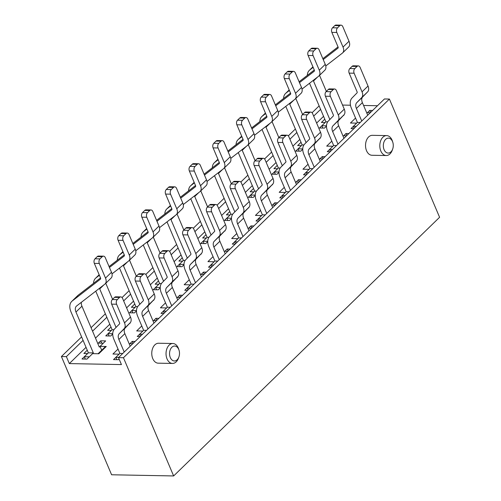 <?xml version="1.0" encoding="UTF-8"?>
<svg xmlns="http://www.w3.org/2000/svg" width="501" height="501" viewBox="0 0 501 501"><rect width="100%" height="100%" fill="white"/><g stroke="black" fill="none" stroke-linecap="round" stroke-linejoin="round"><path stroke-width="0.75" d="M314.716 143.749L319.632 138.57M301.026 142.303L297.663 145.572L301.389 145.641L295.778 151.095L300.738 151.189L302.736 149.254M267.215 189.948L272.124 184.769M253.525 188.501L250.162 191.77L253.882 191.845L248.271 197.3L253.237 197.394L255.228 195.453M219.707 236.153L224.623 230.974M206.017 234.706L202.655 237.975L206.381 238.044L200.769 243.505L205.729 243.599L207.727 241.657M172.206 282.357L177.116 277.172M158.51 280.904L155.153 284.173L158.873 284.249L153.262 289.703L158.228 289.797L160.22 287.856M124.699 328.556L129.609 323.377M111.009 327.109L107.646 330.378L111.366 330.447L105.761 335.908L110.721 336.002L112.719 334.061M331.806 141.157L326.702 146.123L332.902 146.236L327.291 151.697L330.165 151.747M348.865 133.56L345.997 133.504L343.655 135.777L346.529 135.834M284.299 187.361L279.195 192.321L285.401 192.44L279.79 197.895L282.658 197.951M301.358 179.759L298.49 179.709L295.615 182.502L296.154 181.982L299.022 182.038M236.791 233.56L231.687 238.526L237.894 238.645L232.282 244.1L235.151 244.156M253.857 225.964L250.988 225.907L248.114 228.706L248.646 228.18L251.515 228.237M189.29 279.765L184.186 284.725L190.386 284.844L184.781 290.298L187.65 290.355M206.349 272.168L203.481 272.112L200.607 274.905L201.145 274.385L204.013 274.442M141.783 325.963L136.679 330.929L142.885 331.048L137.274 336.503L140.142 336.559M158.848 318.367L155.974 318.31L153.099 321.11L153.638 320.584L156.506 320.64M377.478 105.73L363.588 105.467M350.462 105.216L342.54 105.066M323.558 116.326L316.626 123.071M299.805 139.428L292.872 146.173M276.057 162.531L269.118 169.275M252.304 185.627L245.365 192.371M228.55 208.729L221.617 215.474M204.796 231.831L197.864 238.576M181.043 254.934L174.11 261.679M157.295 278.036L150.356 284.781M133.542 301.132L126.603 307.877M109.788 324.235L95.503 338.125M86.034 347.337L69.326 363.588L121.436 364.578L118.486 357.62L123.453 357.714L389.402 99.054L439.59 217.29L173.64 475.95L111.598 474.773L61.41 356.537L81.607 336.897M132.759 343.742L129.884 343.686L132.226 341.413L135.095 341.469M119.113 359.092L118.486 359.699L113.52 359.605L119.132 354.144L112.925 354.032L118.029 349.065M87.255 350.212L83.892 353.481L87.619 353.549L82.007 359.004L86.967 359.098L92.579 353.643L98.785 353.762L106.262 346.485L100.062 346.366L105.673 340.912L100.707 340.818L97.833 343.611L98.371 343.091L103.331 343.185L99.311 347.093L81.951 306.199A8.31 5.148 45.8 0 1 81.369 302.297M165.537 302.861L160.433 307.827L166.639 307.946L161.028 313.401L163.896 313.457M182.596 295.264L179.727 295.214L176.853 298.007L177.392 297.488L180.26 297.538M213.044 256.662L207.94 261.628L214.14 261.741L208.529 267.202L211.403 267.252M230.103 249.066L227.235 249.01L224.893 251.283L227.767 251.339M260.545 210.458L255.441 215.424L261.647 215.543L256.036 220.997L258.904 221.054M277.61 202.861L274.736 202.811L271.861 205.604L272.4 205.084L275.268 205.134M308.052 164.259L302.948 169.219L309.148 169.338L303.537 174.799L306.412 174.849M325.111 156.663L322.243 156.606L319.369 159.399L319.907 158.88L322.776 158.936M355.553 118.054L350.45 123.021L356.656 123.14L351.044 128.594L353.913 128.651M372.619 110.458L369.751 110.402L366.876 113.201L367.408 112.681L370.277 112.731M148.453 305.453L153.362 300.274M134.763 304.007L131.4 307.276L135.12 307.345L129.508 312.806L134.475 312.9L136.472 310.958M195.954 259.255L200.87 254.076M182.264 257.808L178.901 261.077L182.627 261.146L177.016 266.601L181.976 266.695L183.973 264.753M243.461 213.05L248.371 207.871M229.771 211.604L226.408 214.873L230.128 214.942L224.517 220.402L229.483 220.496L231.481 218.555M290.968 166.852L295.878 161.673M277.272 165.405L273.915 168.674L277.635 168.743L272.024 174.198L276.99 174.292L278.982 172.35M338.469 120.647L343.385 115.468M324.78 119.2L321.417 122.469L325.143 122.538L319.532 127.999L324.491 128.093L326.489 126.152M320.609 109.375L313.67 116.119M296.855 132.471L289.922 139.215M273.101 155.573L266.169 162.318M249.348 178.675L242.415 185.42M225.6 201.778L218.661 208.522M201.847 224.874L194.908 231.619M178.093 247.976L171.16 254.721M154.339 271.079L147.407 277.823M130.586 294.181L123.653 300.926M106.838 317.283L92.553 331.174M83.085 340.379L66.376 356.631L69.326 363.588M91.076 327.685L105.36 313.795M122.056 297.556L129.108 290.699M145.81 274.454L152.861 267.597M169.563 251.352L176.615 244.494M193.317 228.249L200.369 221.392M217.065 205.153L224.122 198.29M240.818 182.051L247.87 175.193M264.572 158.949L271.623 152.091M288.325 135.846L295.377 128.989M312.079 112.75L319.131 105.886M61.41 356.537L66.376 356.631M389.402 99.054L384.436 98.96L118.486 357.62M386.628 135.596L372.356 135.326A9.97 6.632 91.1 0 0 366.4 140.499A9.97 6.632 91.1 0 0 366.557 150.751A9.97 6.632 91.1 0 0 371.98 155.266L386.246 155.535A9.97 6.632 -88.9 0 1 380.829 151.026A9.97 6.632 -88.9 0 1 380.672 140.768A9.97 6.632 -88.9 0 1 386.628 135.596A9.97 6.632 -88.9 0 1 392.433 141.15L392.797 142.29A7.477 4.979 -88.9 0 1 392.665 149.079A7.477 4.979 -88.9 0 1 384.092 149.693A7.477 4.979 -88.9 0 1 385.902 139.109A7.477 4.979 -88.9 0 1 392.797 142.29M172.851 343.504L158.585 343.235A9.97 6.632 91.1 0 0 152.63 348.408A9.97 6.632 91.1 0 0 152.786 358.66A9.97 6.632 91.1 0 0 158.21 363.175L172.476 363.444A9.97 6.632 -88.9 0 1 167.052 358.929A9.97 6.632 -88.9 0 1 166.902 348.677A9.97 6.632 -88.9 0 1 172.851 343.504A9.97 6.632 -88.9 0 1 178.663 349.059L179.026 350.199A7.477 4.979 -88.9 0 1 178.895 356.988A7.477 4.979 -88.9 0 1 170.321 357.601A7.477 4.979 -88.9 0 1 172.125 347.018A7.477 4.979 -88.9 0 1 179.026 350.199M123.453 357.714L173.64 475.95M132.226 341.413L133.078 343.429M100.062 346.366L101.697 350.224M100.707 340.818L101.703 343.154M106.262 346.485A3.325 2.06 -134.2 0 0 105.129 346.886L98.071 353.75M155.974 318.31L156.832 320.327M179.727 295.214L180.585 297.225M203.481 272.112L204.333 274.122M227.235 249.01L228.087 251.026M250.988 225.907L251.84 227.924M274.736 202.811L275.594 204.821M298.49 179.709L299.347 181.719M322.243 156.606L323.095 158.623M345.997 133.504L346.849 135.52M369.751 110.402L370.602 112.418M130.016 323.383A3.325 2.06 -134.2 0 0 129.565 323.427M153.769 300.281A3.325 2.06 -134.2 0 0 153.312 300.324M177.523 277.185A3.325 2.06 -134.2 0 0 177.066 277.228M201.277 254.082A3.325 2.06 -134.2 0 0 200.82 254.126M225.024 230.98A3.325 2.06 -134.2 0 0 224.573 231.024M248.778 207.877A3.325 2.06 -134.2 0 0 248.321 207.921M272.531 184.781A3.325 2.06 -134.2 0 0 272.074 184.819M296.285 161.679A3.325 2.06 -134.2 0 0 295.828 161.723M320.039 138.577A3.325 2.06 -134.2 0 0 319.582 138.62M343.786 115.474A3.325 2.06 -134.2 0 0 343.335 115.518M178.895 356.988L178.488 358.115A9.97 6.632 -88.9 0 1 172.476 363.444M392.665 149.079L392.258 150.206A9.97 6.632 -88.9 0 1 386.246 155.535M124.217 352.046L118.881 339.465L124.862 333.641L130.204 346.222M116.852 359.668L115.856 357.332L119.883 353.418L113.915 339.371A14.961 9.268 45.8 0 1 114.554 328.957L119.476 323.934A1.66 1.027 45.8 0 0 119.551 322.776L111.635 304.138A3.325 2.211 -88.9 0 1 112.33 299.535L117.29 299.629L119.532 297.444A3.325 2.211 -88.9 0 1 120.779 296.905A3.325 2.211 -88.9 0 1 122.588 298.408L130.498 317.052A8.31 5.148 -134.2 0 1 130.141 322.832L125.219 327.854A8.31 5.148 45.8 0 0 124.862 333.641M115.856 357.332L118.731 357.382M119.883 353.418L122.751 353.474M118.881 339.465A8.31 5.148 45.8 0 1 119.238 333.679L124.16 328.656A8.31 5.148 -134.2 0 0 124.511 322.869L116.601 304.232A3.325 2.211 -88.9 0 1 117.29 299.629M120.779 296.905L115.812 296.811A3.325 2.211 -88.9 0 0 114.572 297.35L112.33 299.535M85.333 359.067L84.343 356.731L89.31 356.825L93.33 352.917L75.97 312.023A8.31 5.148 45.8 0 1 76.377 306.18A8.31 5.148 45.8 0 1 76.653 305.942L104.822 284.161A8.31 5.148 -134.2 0 0 105.091 283.923A8.31 5.148 -134.2 0 0 105.504 278.086L99.304 263.476A3.325 2.211 -88.9 0 1 99.993 258.879L102.235 256.694A3.325 2.211 -88.9 0 1 103.482 256.155A3.325 2.211 -88.9 0 1 105.285 257.658L111.485 272.262A8.31 5.148 -134.2 0 1 111.078 278.105L105.091 283.923M84.343 356.731L88.364 352.823L71.004 311.929A14.961 9.268 45.8 0 1 71.743 301.414A14.961 9.268 45.8 0 1 72.238 300.988L100.507 279.107M88.364 352.823L93.33 352.917M103.482 256.155L98.515 256.061A3.325 2.211 -88.9 0 0 97.275 256.6L95.027 258.785A3.325 2.211 -88.9 0 0 94.338 263.382L100.538 277.992A1.66 1.027 45.8 0 1 100.457 279.157A1.66 1.027 45.8 0 1 100.4 279.207M71.743 301.414L77.73 295.596A14.961 9.268 45.8 0 1 78.219 295.164L72.238 300.988M100.513 277.93L78.219 295.164M147.97 328.944L142.635 316.363L148.615 310.545L153.957 323.12M140.468 336.24L139.61 334.23L143.63 330.316L137.669 316.269A14.961 9.268 45.8 0 1 138.307 305.854L143.23 300.832A1.66 1.027 45.8 0 0 143.305 299.673L135.389 281.036A3.325 2.211 -88.9 0 1 136.078 276.433L141.044 276.527L143.286 274.348A3.325 2.211 -88.9 0 1 144.532 273.803A3.325 2.211 -88.9 0 1 146.336 275.306L154.252 293.949A8.31 5.148 -134.2 0 1 153.895 299.736L148.972 304.758A8.31 5.148 45.8 0 0 148.615 310.545M139.61 334.23L142.478 334.286M143.63 330.316L146.505 330.372M142.635 316.363A8.31 5.148 45.8 0 1 142.985 310.576L147.908 305.554A8.31 5.148 -134.2 0 0 148.265 299.767L140.355 281.13A3.325 2.211 -88.9 0 1 141.044 276.527M144.532 273.803L139.566 273.709A3.325 2.211 -88.9 0 0 138.326 274.254L136.078 276.433M105.774 283.259L112.581 299.291M116.063 327.416L99.718 288.92A8.31 5.148 45.8 0 1 99.48 288.294M109.086 335.971L108.097 333.635L112.118 329.721L95.754 291.175M108.097 333.635L112.719 333.722M112.118 329.721L113.902 329.752M129.258 254.984L123.058 240.38A3.325 2.211 -88.9 0 1 123.747 235.777L125.989 233.591A3.325 2.211 -88.9 0 1 127.235 233.053A3.325 2.211 -88.9 0 1 129.039 234.556L135.239 249.16A8.31 5.148 -134.2 0 1 134.832 255.003L128.845 260.821A8.31 5.148 -134.2 0 0 129.258 254.984L135.239 249.16M127.235 233.053L122.269 232.959A3.325 2.211 -88.9 0 0 121.029 233.497L118.781 235.683A3.325 2.211 -88.9 0 0 118.092 240.286L124.292 254.89A1.66 1.027 45.8 0 1 124.21 256.055A1.66 1.027 45.8 0 1 124.154 256.105L109.456 267.471M99.38 275.262L95.985 277.886A14.961 9.268 45.8 0 0 95.497 278.312L99.16 274.748M93.562 283.303A14.961 9.268 45.8 0 1 95.497 278.312M112.005 273.872L128.569 261.059A8.31 5.148 -134.2 0 0 128.845 260.821M124.267 254.827L109.074 266.576M171.724 305.842L166.382 293.26L172.369 287.442L177.711 300.024M164.222 313.144L163.364 311.127L167.384 307.219L161.422 293.166A14.961 9.268 45.8 0 1 162.061 282.752L166.983 277.729A1.66 1.027 45.8 0 0 167.052 276.571L159.143 257.934A3.325 2.211 -88.9 0 1 159.832 253.331L164.798 253.425L167.04 251.245A3.325 2.211 -88.9 0 1 168.286 250.7A3.325 2.211 -88.9 0 1 170.09 252.21L178.005 270.847A8.31 5.148 -134.2 0 1 177.648 276.633L172.726 281.656A8.31 5.148 45.8 0 0 172.369 287.442M163.364 311.127L166.232 311.184M167.384 307.219L170.252 307.27M166.382 293.26A8.31 5.148 45.8 0 1 166.739 287.474L171.661 282.451A8.31 5.148 -134.2 0 0 172.018 276.665L164.109 258.028A3.325 2.211 -88.9 0 1 164.798 253.425M168.286 250.7L163.32 250.606A3.325 2.211 -88.9 0 0 162.073 251.151L159.832 253.331M129.527 260.163L136.328 276.189M139.817 304.32L123.471 265.818A8.31 5.148 45.8 0 1 123.233 265.192M132.84 312.868L131.851 310.532L135.871 306.618L119.507 268.073M131.851 310.532L136.472 310.62M135.871 306.618L137.656 306.656M153.005 231.882L146.806 217.277A3.325 2.211 -88.9 0 1 147.494 212.674L149.743 210.495A3.325 2.211 -88.9 0 1 150.983 209.95A3.325 2.211 -88.9 0 1 152.792 211.453L158.992 226.064A8.31 5.148 -134.2 0 1 158.585 231.9L152.598 237.725A8.31 5.148 -134.2 0 0 153.005 231.882L158.992 226.064M150.983 209.95L146.023 209.856A3.325 2.211 -88.9 0 0 144.776 210.401L142.534 212.581A3.325 2.211 -88.9 0 0 141.846 217.184L148.046 231.788A1.66 1.027 45.8 0 1 147.964 232.959A1.66 1.027 45.8 0 1 147.908 233.003L133.21 244.369M123.133 252.16L119.739 254.784A14.961 9.268 45.8 0 0 119.251 255.209L122.914 251.646M117.309 260.207A14.961 9.268 45.8 0 1 119.251 255.209M135.758 250.769L152.323 237.962A8.31 5.148 -134.2 0 0 152.598 237.725M148.02 231.725L132.828 243.473M195.478 282.739L190.136 270.164L196.123 264.34L201.465 276.921M187.969 290.041L187.117 288.025L191.138 284.117L185.176 270.064A14.961 9.268 45.8 0 1 185.815 259.65L190.737 254.627A1.66 1.027 45.8 0 0 190.806 253.475L182.896 234.831A3.325 2.211 -88.9 0 1 183.585 230.235L188.545 230.328L190.793 228.143A3.325 2.211 -88.9 0 1 192.033 227.604A3.325 2.211 -88.9 0 1 193.843 229.107L201.753 247.745A8.31 5.148 -134.2 0 1 201.402 253.531L196.48 258.554A8.31 5.148 45.8 0 0 196.123 264.34M187.117 288.025L189.985 288.081M191.138 284.117L194.006 284.173M190.136 270.164A8.31 5.148 45.8 0 1 190.493 264.378L195.415 259.355A8.31 5.148 -134.2 0 0 195.772 253.569L187.856 234.925A3.325 2.211 -88.9 0 1 188.545 230.328M192.033 227.604L187.073 227.51A3.325 2.211 -88.9 0 0 185.827 228.049L183.585 230.235M153.281 237.061L160.082 253.086M163.57 281.218L147.225 242.716A8.31 5.148 45.8 0 1 146.987 242.089M156.594 289.766L155.598 287.43L159.619 283.522L143.261 244.97M155.598 287.43L160.226 287.518M159.619 283.522L161.403 283.553M176.759 208.779L170.559 194.175A3.325 2.211 -88.9 0 1 171.248 189.572L173.496 187.393A3.325 2.211 -88.9 0 1 174.736 186.848A3.325 2.211 -88.9 0 1 176.546 188.357L182.746 202.961A8.31 5.148 -134.2 0 1 182.333 208.798L176.352 214.622A8.31 5.148 -134.2 0 0 176.759 208.779L182.746 202.961M174.736 186.848L169.776 186.754A3.325 2.211 -88.9 0 0 168.53 187.299L166.288 189.478A3.325 2.211 -88.9 0 0 165.599 194.081L171.799 208.685A1.66 1.027 45.8 0 1 171.718 209.856A1.66 1.027 45.8 0 1 171.661 209.9L156.957 221.273M146.887 229.057L143.493 231.681A14.961 9.268 45.8 0 0 142.998 232.113L146.668 228.544M141.063 237.105A14.961 9.268 45.8 0 1 142.998 232.113M159.506 227.673L176.076 214.86A8.31 5.148 -134.2 0 0 176.352 214.622M171.768 208.623L156.575 220.371M219.231 259.643L213.889 247.062L219.876 241.238L225.212 253.819M211.723 266.939L210.871 264.929L214.891 261.015L208.923 246.968A14.961 9.268 45.8 0 1 209.568 236.553L214.491 231.531A1.66 1.027 45.8 0 0 214.56 230.372L206.65 211.735A3.325 2.211 -88.9 0 1 207.339 207.132L212.299 207.226L214.547 205.041A3.325 2.211 -88.9 0 1 215.787 204.502A3.325 2.211 -88.9 0 1 217.597 206.005L225.506 224.642A8.31 5.148 -134.2 0 1 225.149 230.429L220.227 235.451A8.31 5.148 45.8 0 0 219.876 241.238M210.871 264.929L213.739 264.979M214.891 261.015L217.76 261.071M213.889 247.062A8.31 5.148 45.8 0 1 214.246 241.275L219.169 236.253A8.31 5.148 -134.2 0 0 219.519 230.466L211.61 211.829A3.325 2.211 -88.9 0 1 212.299 207.226M215.787 204.502L210.827 204.408A3.325 2.211 -88.9 0 0 209.581 204.947L207.339 207.132M177.035 213.958L183.836 229.99M187.318 258.115L170.979 219.62A8.31 5.148 45.8 0 1 170.735 218.987M180.347 266.664L179.352 264.328L183.372 260.42L167.008 221.868M179.352 264.328L183.98 264.415M183.372 260.42L185.157 260.451M200.513 185.683L194.313 171.073A3.325 2.211 -88.9 0 1 195.002 166.476L197.244 164.29A3.325 2.211 -88.9 0 1 198.49 163.752A3.325 2.211 -88.9 0 1 200.3 165.255L206.5 179.859A8.31 5.148 -134.2 0 1 206.086 185.702L200.106 191.52A8.31 5.148 -134.2 0 0 200.513 185.683L206.5 179.859M198.49 163.752L193.53 163.658A3.325 2.211 -88.9 0 0 192.284 164.196L190.042 166.382A3.325 2.211 -88.9 0 0 189.347 170.979L195.547 185.589A1.66 1.027 45.8 0 1 195.465 186.754A1.66 1.027 45.8 0 1 195.415 186.804L180.711 198.171M170.641 205.961L167.246 208.585A14.961 9.268 45.8 0 0 166.752 209.011L170.421 205.441M164.816 214.002A14.961 9.268 45.8 0 1 166.752 209.011M183.26 204.571L199.83 191.758A8.31 5.148 -134.2 0 0 200.106 191.52M195.522 185.527L180.329 197.269M242.979 236.541L237.643 223.96L243.624 218.142L248.966 230.717M235.476 243.837L234.618 241.826L238.645 237.912L232.677 223.866A14.961 9.268 45.8 0 1 233.316 213.451L238.238 208.429A1.66 1.027 45.8 0 0 238.313 207.27L230.397 188.633A3.325 2.211 -88.9 0 1 231.086 184.03L236.052 184.124L238.294 181.944A3.325 2.211 -88.9 0 1 239.541 181.4A3.325 2.211 -88.9 0 1 241.35 182.903L249.26 201.546A8.31 5.148 -134.2 0 1 248.903 207.333L243.981 212.355A8.31 5.148 45.8 0 0 243.624 218.142M234.618 241.826L237.493 241.877M238.645 237.912L241.513 237.969M237.643 223.96A8.31 5.148 45.8 0 1 238 218.173L242.922 213.15A8.31 5.148 -134.2 0 0 243.273 207.364L235.364 188.727A3.325 2.211 -88.9 0 1 236.052 184.124M239.541 181.4L234.574 181.306A3.325 2.211 -88.9 0 0 233.334 181.85L231.086 184.03M200.782 190.856L207.589 206.888M211.071 235.013L194.732 196.517A8.31 5.148 45.8 0 1 194.488 195.885M204.095 243.567L203.105 241.225L207.126 237.317L190.762 198.765M203.105 241.225L207.733 241.313M207.126 237.317L208.911 237.349M224.266 162.581L218.067 147.977A3.325 2.211 -88.9 0 1 218.755 143.374L220.997 141.188A3.325 2.211 -88.9 0 1 222.244 140.649A3.325 2.211 -88.9 0 1 224.047 142.152L230.247 156.757A8.31 5.148 -134.2 0 1 229.84 162.6L223.853 168.417A8.31 5.148 -134.2 0 0 224.266 162.581L230.247 156.757M222.244 140.649L217.277 140.556A3.325 2.211 -88.9 0 0 216.037 141.094L213.789 143.28A3.325 2.211 -88.9 0 0 213.1 147.883L219.3 162.487A1.66 1.027 45.8 0 1 219.219 163.652A1.66 1.027 45.8 0 1 219.162 163.702L204.464 175.068M194.388 182.859L191 185.483A14.961 9.268 45.8 0 0 190.505 185.909L194.175 182.345M188.57 190.9A14.961 9.268 45.8 0 1 190.505 185.909M207.013 181.468L223.584 168.655A8.31 5.148 -134.2 0 0 223.853 168.417M219.275 162.424L204.082 174.173M266.732 213.439L261.397 200.857L267.377 195.039L272.719 207.621M259.23 220.741L258.372 218.724L262.392 214.816L256.431 200.763A14.961 9.268 45.8 0 1 257.069 190.349L261.992 185.326A1.66 1.027 45.8 0 0 262.067 184.168L254.151 165.53A3.325 2.211 -88.9 0 1 254.84 160.927L259.806 161.021L262.048 158.842A3.325 2.211 -88.9 0 1 263.294 158.297A3.325 2.211 -88.9 0 1 265.098 159.806L273.014 178.444A8.31 5.148 -134.2 0 1 272.657 184.23L267.734 189.253A8.31 5.148 45.8 0 0 267.377 195.039M258.372 218.724L261.24 218.78M262.392 214.816L265.267 214.866M261.397 200.857A8.31 5.148 45.8 0 1 261.747 195.071L266.67 190.048A8.31 5.148 -134.2 0 0 267.027 184.262L259.117 165.624A3.325 2.211 -88.9 0 1 259.806 161.021M263.294 158.297L258.328 158.203A3.325 2.211 -88.9 0 0 257.088 158.748L254.84 160.927M224.536 167.76L231.343 183.786M234.825 211.917L218.48 173.415A8.31 5.148 45.8 0 1 218.242 172.789M227.849 220.465L226.859 218.129L230.88 214.215L214.516 175.669M226.859 218.129L231.481 218.217M230.88 214.215L232.664 214.253M248.02 139.478L241.82 124.874A3.325 2.211 -88.9 0 1 242.509 120.271L244.751 118.092A3.325 2.211 -88.9 0 1 245.997 117.547A3.325 2.211 -88.9 0 1 247.801 119.05L254.001 133.661A8.31 5.148 -134.2 0 1 253.594 139.497L247.607 145.321A8.31 5.148 -134.2 0 0 248.02 139.478L254.001 133.661M245.997 117.547L241.031 117.453A3.325 2.211 -88.9 0 0 239.785 117.998L237.543 120.177A3.325 2.211 -88.9 0 0 236.854 124.78L243.054 139.384A1.66 1.027 45.8 0 1 242.972 140.556A1.66 1.027 45.8 0 1 242.916 140.599L228.218 151.966M218.142 159.756L214.747 162.38A14.961 9.268 45.8 0 0 214.259 162.806L217.922 159.243M212.324 167.797A14.961 9.268 45.8 0 1 214.259 162.806M230.767 158.366L247.331 145.559A8.31 5.148 -134.2 0 0 247.607 145.321M243.029 139.322L227.836 151.07M290.486 190.336L285.144 177.755L291.131 171.937L296.473 184.518M282.984 197.638L282.126 195.622L286.146 191.714L280.184 177.661A14.961 9.268 45.8 0 1 280.823 167.246L285.745 162.224A1.66 1.027 45.8 0 0 285.814 161.071L277.905 142.428A3.325 2.211 -88.9 0 1 278.594 137.831L283.56 137.925L285.802 135.74A3.325 2.211 -88.9 0 1 287.048 135.201A3.325 2.211 -88.9 0 1 288.852 136.704L296.767 155.341A8.31 5.148 -134.2 0 1 296.41 161.128L291.488 166.15A8.31 5.148 45.8 0 0 291.131 171.937M282.126 195.622L284.994 195.678M286.146 191.714L289.014 191.764M285.144 177.755A8.31 5.148 45.8 0 1 285.501 171.975L290.423 166.952A8.31 5.148 -134.2 0 0 290.78 161.165L282.865 142.522A3.325 2.211 -88.9 0 1 283.56 137.925M287.048 135.201L282.082 135.101A3.325 2.211 -88.9 0 0 280.836 135.646L278.594 137.831M248.289 144.657L255.09 160.683M258.579 188.814L242.233 150.313A8.31 5.148 45.8 0 1 241.996 149.686M251.602 197.363L250.613 195.027L254.633 191.113L238.269 152.567M250.613 195.027L255.234 195.114M254.633 191.113L256.418 191.15M271.767 116.376L265.568 101.772A3.325 2.211 -88.9 0 1 266.256 97.169L268.505 94.99A3.325 2.211 -88.9 0 1 269.745 94.445A3.325 2.211 -88.9 0 1 271.555 95.954L277.754 110.558A8.31 5.148 -134.2 0 1 277.347 116.395L271.36 122.219A8.31 5.148 -134.2 0 0 271.767 116.376L277.754 110.558M269.745 94.445L264.785 94.351A3.325 2.211 -88.9 0 0 263.539 94.896L261.297 97.075A3.325 2.211 -88.9 0 0 260.608 101.678L266.808 116.282A1.66 1.027 45.8 0 1 266.726 117.453A1.66 1.027 45.8 0 1 266.67 117.497L251.965 128.87M241.895 136.654L238.501 139.278A14.961 9.268 45.8 0 0 238.006 139.71L241.676 136.14M236.071 144.701A14.961 9.268 45.8 0 1 238.006 139.71M254.514 135.27L271.085 122.457A8.31 5.148 -134.2 0 0 271.36 122.219M266.782 116.219L251.59 127.968M314.24 167.234L308.898 154.659L314.885 148.835L320.22 161.416M306.731 174.536L305.879 172.519L309.9 168.612L303.938 154.565A14.961 9.268 45.8 0 1 304.577 144.15L309.499 139.128A1.66 1.027 45.8 0 0 309.568 137.969L301.658 119.326A3.325 2.211 -88.9 0 1 302.347 114.729L307.307 114.823L309.555 112.637A3.325 2.211 -88.9 0 1 310.795 112.099A3.325 2.211 -88.9 0 1 312.605 113.602L320.515 132.239A8.31 5.148 -134.2 0 1 320.164 138.025L315.242 143.048A8.31 5.148 45.8 0 0 314.885 148.835M305.879 172.519L308.748 172.576M309.9 168.612L312.768 168.668M308.898 154.659A8.31 5.148 45.8 0 1 309.255 148.872L314.177 143.85A8.31 5.148 -134.2 0 0 314.534 138.063L306.618 119.42A3.325 2.211 -88.9 0 1 307.307 114.823M310.795 112.099L305.835 112.005A3.325 2.211 -88.9 0 0 304.589 112.543L302.347 114.729M272.043 121.555L278.844 137.581M282.326 165.712L265.987 127.21A8.31 5.148 45.8 0 1 265.743 126.584M275.356 174.26L274.36 171.924L278.381 168.017L262.023 129.465M274.36 171.924L278.988 172.012M278.381 168.017L280.165 168.048M295.521 93.28L289.321 78.67A3.325 2.211 -88.9 0 1 290.01 74.073L292.258 71.887A3.325 2.211 -88.9 0 1 293.498 71.349A3.325 2.211 -88.9 0 1 295.308 72.852L301.508 87.456A8.31 5.148 -134.2 0 1 301.095 93.299L295.114 99.117A8.31 5.148 -134.2 0 0 295.521 93.28L301.508 87.456M293.498 71.349L288.538 71.255A3.325 2.211 -88.9 0 0 287.292 71.793L285.05 73.979A3.325 2.211 -88.9 0 0 284.361 78.576L290.561 93.18A1.66 1.027 45.8 0 1 290.48 94.351A1.66 1.027 45.8 0 1 290.423 94.401L275.719 105.767M265.649 113.558L262.255 116.182A14.961 9.268 45.8 0 0 261.76 116.608L265.43 113.038M259.825 121.599A14.961 9.268 45.8 0 1 261.76 116.608M278.268 112.168L294.839 99.355A8.31 5.148 -134.2 0 0 295.114 99.117M290.53 93.123L275.337 104.866M337.993 144.138L332.651 131.556L338.638 125.732L343.974 138.314M330.485 151.434L329.633 149.423L333.653 145.509L327.685 131.462A14.961 9.268 45.8 0 1 328.33 121.048L333.253 116.025A1.66 1.027 45.8 0 0 333.322 114.867L325.412 96.23A3.325 2.211 -88.9 0 1 326.101 91.627L331.061 91.721L333.309 89.535A3.325 2.211 -88.9 0 1 334.549 88.996A3.325 2.211 -88.9 0 1 336.359 90.499L344.268 109.143A8.31 5.148 -134.2 0 1 343.911 114.929L338.989 119.952A8.31 5.148 45.8 0 0 338.638 125.732M329.633 149.423L332.501 149.473M333.653 145.509L336.522 145.566M332.651 131.556A8.31 5.148 45.8 0 1 333.008 125.77L337.931 120.747A8.31 5.148 -134.2 0 0 338.281 114.961L330.372 96.324A3.325 2.211 -88.9 0 1 331.061 91.721M334.549 88.996L329.589 88.902A3.325 2.211 -88.9 0 0 328.343 89.441L326.101 91.627M295.797 98.453L302.598 114.485M306.08 142.61L289.741 104.114A8.31 5.148 45.8 0 1 289.497 103.482M299.11 151.164L298.114 148.822L302.134 144.914L285.77 106.362M298.114 148.822L302.742 148.91M302.134 144.914L303.919 144.946M319.275 70.178L313.075 55.573A3.325 2.211 -88.9 0 1 313.764 50.97L316.006 48.785A3.325 2.211 -88.9 0 1 317.252 48.246A3.325 2.211 -88.9 0 1 319.062 49.749L325.262 64.353A8.31 5.148 -134.2 0 1 324.848 70.196L318.861 76.014A8.31 5.148 -134.2 0 0 319.275 70.178L325.262 64.353M317.252 48.246L312.286 48.152A3.325 2.211 -88.9 0 0 311.046 48.691L308.798 50.877A3.325 2.211 -88.9 0 0 308.109 55.473L314.309 70.084A1.66 1.027 45.8 0 1 314.227 71.248A1.66 1.027 45.8 0 1 314.177 71.299L299.473 82.665M289.403 90.456L286.008 93.08A14.961 9.268 45.8 0 0 285.514 93.505L289.183 89.936M283.579 98.497A14.961 9.268 45.8 0 1 285.514 93.505M302.022 89.065L318.592 76.252A8.31 5.148 -134.2 0 0 318.861 76.014M314.284 70.021L299.091 81.769M361.741 121.035L356.405 108.454L362.386 102.636L367.728 115.211M354.238 128.337L353.38 126.321L357.401 122.407L351.439 108.36A14.961 9.268 45.8 0 1 352.078 97.945L357 92.923A1.66 1.027 45.8 0 0 357.075 91.764L349.159 73.127A3.325 2.211 -88.9 0 1 349.848 68.524L354.814 68.618L357.056 66.439A3.325 2.211 -88.9 0 1 358.303 65.894A3.325 2.211 -88.9 0 1 360.113 67.397L368.022 86.04A8.31 5.148 -134.2 0 1 367.665 91.827L362.743 96.85A8.31 5.148 45.8 0 0 362.386 102.636M353.38 126.321L356.255 126.377M357.401 122.407L360.275 122.463M356.405 108.454A8.31 5.148 45.8 0 1 356.756 102.667L361.678 97.645A8.31 5.148 -134.2 0 0 362.035 91.858L354.126 73.221A3.325 2.211 -88.9 0 1 354.814 68.618M358.303 65.894L353.337 65.8A3.325 2.211 -88.9 0 0 352.097 66.345L349.848 68.524M319.544 75.35L326.351 91.382M329.833 119.507L313.494 81.012A8.31 5.148 45.8 0 1 313.25 80.385M322.857 128.062L321.867 125.726L325.888 121.812L309.524 83.266M321.867 125.726L326.489 125.814M325.888 121.812L327.673 121.849M343.028 47.075L336.829 32.471A3.325 2.211 -88.9 0 1 337.517 27.868L339.759 25.689A3.325 2.211 -88.9 0 1 341.006 25.144A3.325 2.211 -88.9 0 1 342.809 26.647L349.009 41.257A8.31 5.148 -134.2 0 1 348.602 47.094L342.615 52.918A8.31 5.148 -134.2 0 0 343.028 47.075L349.009 41.257M341.006 25.144L336.039 25.05A3.325 2.211 -88.9 0 0 334.8 25.589L332.551 27.774A3.325 2.211 -88.9 0 0 331.862 32.377L338.062 46.981A1.66 1.027 45.8 0 1 337.981 48.146A1.66 1.027 45.8 0 1 337.925 48.196L323.226 59.563M313.15 67.353L309.762 69.977A14.961 9.268 45.8 0 0 309.267 70.403L312.937 66.84M307.332 75.394A14.961 9.268 45.8 0 1 309.267 70.403M325.775 65.963L342.346 53.15A8.31 5.148 -134.2 0 0 342.615 52.918M338.037 46.919L322.844 58.667M111.635 304.138L116.601 304.232M114.572 297.35L119.532 297.444M119.238 333.679L125.219 327.854M124.16 328.656L130.141 322.832M124.511 322.869L130.498 317.052M75.97 312.023L81.951 306.199M94.338 263.382L99.304 263.476M97.275 256.6L102.235 256.694M95.027 258.785L99.993 258.879M105.504 278.086L111.485 272.262M135.389 281.036L140.355 281.13M138.326 274.254L143.286 274.348M142.985 310.576L148.972 304.758M147.908 305.554L153.895 299.736M148.265 299.767L154.252 293.949M99.718 288.92L103.807 284.944M118.092 240.286L123.058 240.38M121.029 233.497L125.989 233.591M118.781 235.683L123.747 235.777M99.179 274.78L95.985 277.886M159.143 257.934L164.109 258.028M162.073 251.151L167.04 251.245M166.739 287.474L172.726 281.656M171.661 282.451L177.648 276.633M172.018 276.665L178.005 270.847M123.471 265.818L127.561 261.841M141.846 217.184L146.806 217.277M144.776 210.401L149.743 210.495M142.534 212.581L147.494 212.674M122.933 251.684L119.739 254.784M182.896 234.831L187.856 234.925M185.827 228.049L190.793 228.143M190.493 264.378L196.48 258.554M195.415 259.355L201.402 253.531M195.772 253.569L201.753 247.745M147.225 242.716L151.315 238.739M165.599 194.081L170.559 194.175M168.53 187.299L173.496 187.393M166.288 189.478L171.248 189.572M146.68 228.581L143.493 231.681M206.65 211.735L211.61 211.829M209.581 204.947L214.547 205.041M214.246 241.275L220.227 235.451M219.169 236.253L225.149 230.429M219.519 230.466L225.506 224.642M170.979 219.62L175.068 215.643M189.347 170.979L194.313 171.073M192.284 164.196L197.244 164.29M190.042 166.382L195.002 166.476M170.434 205.479L167.246 208.585M230.397 188.633L235.364 188.727M233.334 181.85L238.294 181.944M238 218.173L243.981 212.355M242.922 213.15L248.903 207.333M243.273 207.364L249.26 201.546M194.732 196.517L198.816 192.541M213.1 147.883L218.067 147.977M216.037 141.094L220.997 141.188M213.789 143.28L218.755 143.374M194.188 182.377L191 185.483M254.151 165.53L259.117 165.624M257.088 158.748L262.048 158.842M261.747 195.071L267.734 189.253M266.67 190.048L272.657 184.23M267.027 184.262L273.014 178.444M218.48 173.415L222.569 169.438M236.854 124.78L241.82 124.874M239.785 117.998L244.751 118.092M237.543 120.177L242.509 120.271M217.941 159.28L214.747 162.38M277.905 142.428L282.865 142.522M280.836 135.646L285.802 135.74M285.501 171.975L291.488 166.15M290.423 166.952L296.41 161.128M290.78 161.165L296.767 155.341M242.233 150.313L246.323 146.336M260.608 101.678L265.568 101.772M263.539 94.896L268.505 94.99M261.297 97.075L266.256 97.169M241.695 136.178L238.501 139.278M301.658 119.326L306.618 119.42M304.589 112.543L309.555 112.637M309.255 148.872L315.242 143.048M314.177 143.85L320.164 138.025M314.534 138.063L320.515 132.239M265.987 127.21L270.077 123.24M284.361 78.576L289.321 78.67M287.292 71.793L292.258 71.887M285.05 73.979L290.01 74.073M265.442 113.076L262.255 116.182M325.412 96.23L330.372 96.324M328.343 89.441L333.309 89.535M333.008 125.77L338.989 119.952M337.931 120.747L343.911 114.929M338.281 114.961L344.268 109.143M289.741 104.114L293.83 100.137M308.109 55.473L313.075 55.573M311.046 48.691L316.006 48.785M308.798 50.877L313.764 50.97M289.196 89.973L286.008 93.08M349.159 73.127L354.126 73.221M352.097 66.345L357.056 66.439M356.756 102.667L362.743 96.85M361.678 97.645L367.665 91.827M362.035 91.858L368.022 86.04M313.494 81.012L317.578 77.035M331.862 32.377L336.829 32.471M334.8 25.589L339.759 25.689M332.551 27.774L337.517 27.868M312.95 66.877L309.762 69.977"/></g></svg>
